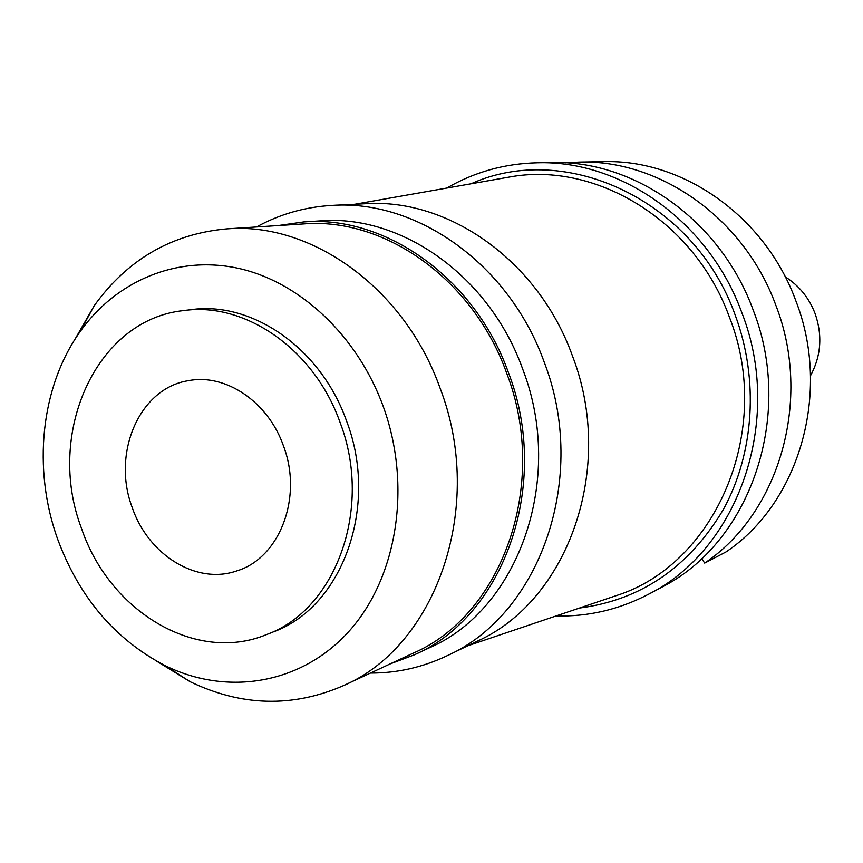 <?xml version="1.0" encoding="UTF-8"?>
<svg xmlns="http://www.w3.org/2000/svg" width="863" height="863" viewBox="0 0 863 863"><rect width="100%" height="100%" fill="white"/><g stroke="black" fill="none" stroke-linecap="round" stroke-linejoin="round"><path stroke-width="1.29" d="M132.233 507.563C148.274 555.038 196.786 585.2 237.034 570.821C279.709 558.005 303.086 497.239 283.485 445.955C268.199 401.856 225.599 373.237 188.458 380.669C139.385 388.07 111.51 453.355 132.233 507.563M340.216 422.848C373.01 508.555 335.804 609.785 266.559 634.564C195.933 663.938 109.256 611.338 81.456 528.253C45.372 433.97 95.793 319.418 183.797 310.572C245.308 301.608 314.639 349.666 340.216 422.848M266.559 634.564L273.215 631.932C342.212 607.239 379.289 506.538 346.667 421.317C321.23 348.544 252.19 300.756 190.906 309.688L183.797 310.572M383.226 406.43C411.953 485.297 397.433 576.862 349.731 630.497C301.964 684.24 227.508 696.398 165.113 665.621C114.941 639.44 79.094 597.228 57.584 538.987C32.416 468.943 40.593 387.207 79.892 331.964C115.912 280.917 176.861 254.909 238.436 268.35C299.893 281.953 357.422 335.675 383.226 406.43M74.703 339.742L94.164 305.815C127.39 259.536 171.564 233.895 226.678 228.889C311.554 221.715 404.833 288.382 440.162 388.361C485.545 506.408 436.656 645.848 343.355 685.686C292.589 707.725 241.532 706.398 190.173 681.727L156.839 661.285M343.355 685.686L413.226 653.151C502.514 614.898 549.407 483.744 506.689 373.204C473.442 279.569 384.866 217.12 303.593 223.927L226.678 228.889M278.08 225.567L303.798 221.92C385.696 215.2 474.887 278.156 508.404 372.514C551.457 483.927 504.283 616.117 414.369 654.812L390.054 663.949M414.369 654.812L429.504 647.746C518.512 609.397 565.233 479.03 522.751 369.245C489.699 276.268 401.543 214.229 320.475 220.874L303.798 221.92M256.505 226.958C279.946 214.078 305.222 206.893 332.331 205.383C417.476 199.515 509.504 264.758 544.208 362.147C588.814 477.336 540.335 614.154 447.336 655.643C422.827 667.326 397.196 673.129 370.454 673.064M447.336 655.643L477.217 641.209C568.275 600.529 615.772 467.541 572.396 355.793C538.652 261.316 448.857 198.005 365.47 203.722L332.331 205.383M467.595 645.858L616.333 595.599C715.675 564.434 774.089 429.979 729.451 317.282C694.888 220.874 596.009 160.896 509.418 177.034L505.373 177.746M616.333 595.599L612.45 596.916M579.451 608.059C641.08 600.065 689.084 567.153 723.464 509.31C754.219 453.032 759.052 379.364 735.254 315.275C694.575 200.14 565.61 140.874 471.079 183.776M446.775 188.058C474.521 171.985 504.715 163.56 537.369 162.783C621.36 160.033 708.901 221.78 741.824 312.676C784.219 420.68 738.048 550.292 647.692 594.693C618.663 609.666 588.124 616.765 556.074 615.955M647.692 594.693L665.136 585.438C751.393 539.494 794.057 414.337 753.226 310.184C720.778 220.658 634.37 159.838 551.338 162.546L537.369 162.783M704.672 563.097L726.042 551.921C799.181 502.967 831.684 392.546 795.859 300.863C765.179 216.484 683.065 159.116 603.679 161.672L579.062 162.082C660.173 159.45 744.316 218.447 775.826 305.243C812.622 399.558 779.429 513.01 704.672 563.097L701.716 558.534M565.287 162.837L579.062 162.082M810.508 375.707C821.134 355.977 822.644 335.222 815.039 313.431C808.965 297.767 799.041 285.577 785.265 276.861M165.113 665.621L190.173 681.727M79.892 331.964L94.164 305.815M354.801 204.261L509.418 177.034"/></g></svg>
